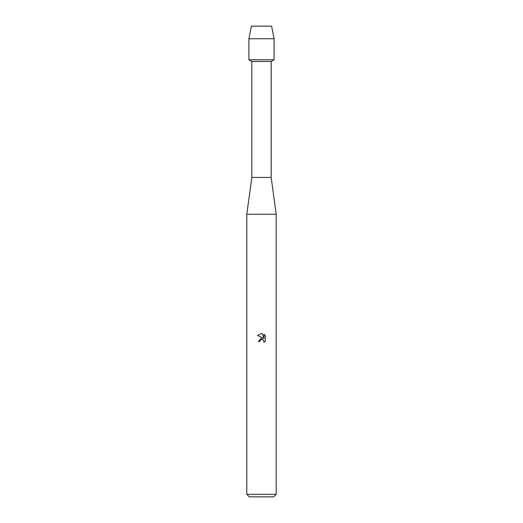 <?xml version="1.0" encoding="UTF-8"?>
<svg xmlns="http://www.w3.org/2000/svg" width="523" height="523" viewBox="0 0 523 523"><rect width="100%" height="100%" fill="white"/><g stroke="black" fill="none" stroke-linecap="round" stroke-linejoin="round"><path stroke-width="0.78" d="M271.587 26.15L251.413 26.15L271.587 26.15L274.111 38.761L274.111 59.772L261.5 59.772L274.111 59.772L271.169 61.472L271.169 177.447L276.209 214.26L276.209 494.327L246.791 494.327L249.314 496.85L273.686 496.85L276.209 494.327M271.169 177.447L251.831 177.447L251.831 61.472L271.169 61.472M251.831 177.447L246.791 214.26L276.209 214.26M261.193 339.486L260.068 340.512L259.846 341.467L258.454 341.467L261.5 337.989L263.187 338.191L257.564 335.426L261.5 333.484L262.356 333.576L264.069 338.518L264.069 334.289L265.436 335.668L265.436 340.885L263.854 342.402L264.076 341.454L263.455 339.963L261.5 339.394L262.468 339.401M259.846 341.467L259.99 340.695M264.05 341.114L263.854 342.402L265.436 340.885M265.436 335.668L264.069 334.289M262.356 333.576L261.631 333.491M261.5 333.484L257.564 335.426M251.413 26.15L248.889 38.761L248.889 59.772L261.5 59.772L248.889 59.772L251.831 61.472M248.889 38.761L274.111 38.761M246.791 214.26L246.791 494.327"/></g></svg>
